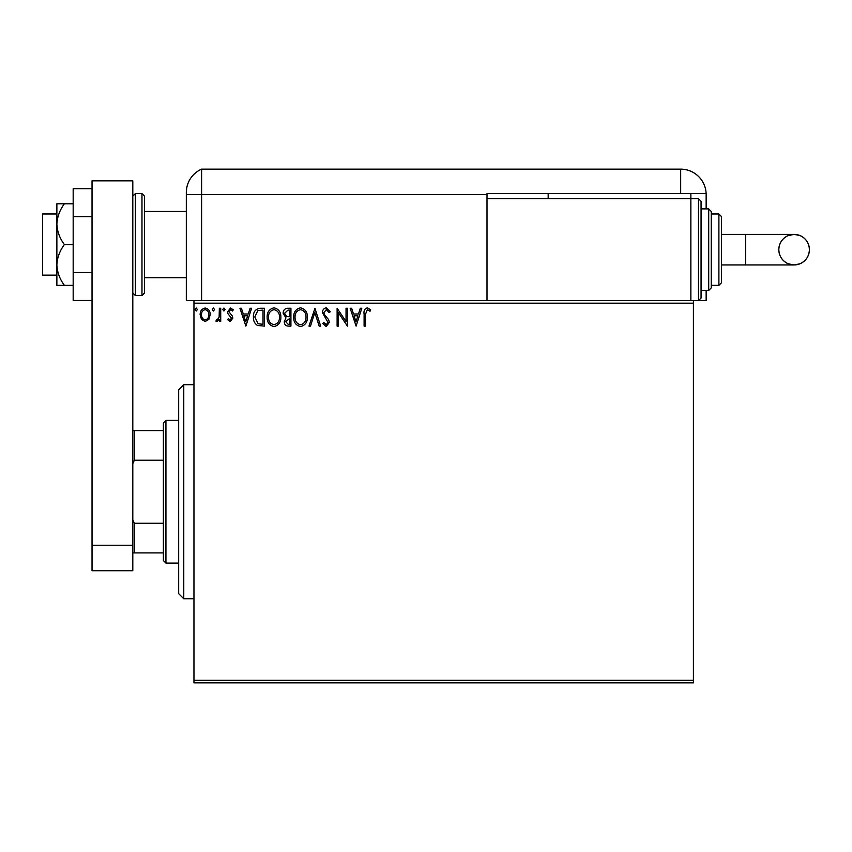 <?xml version="1.0" encoding="UTF-8"?>
<svg xmlns="http://www.w3.org/2000/svg" width="852" height="852" viewBox="0 0 852 852"><rect width="100%" height="100%" fill="white"/><g stroke="black" fill="none" stroke-linecap="round" stroke-linejoin="round"><path stroke-width="1.28" d="M693.411 682.857L193.958 682.857L193.958 680.311L693.411 680.311L693.411 682.857M693.411 303.174L193.958 303.174L193.958 300.628L693.411 300.628L693.411 680.311M208.868 319.383L205.162 321.534L201.466 319.393L200.135 314.75C200.103 311.055 201.775 308.818 205.162 308.041C208.559 308.818 210.231 311.055 210.199 314.75L208.868 319.383M220.721 308.275L220.721 321.31L219.347 321.31L219.347 319.393L216.962 321.534L215.918 321.087L216.568 319.702L217.185 319.937L219.134 317.125L219.347 308.275L220.721 308.275M230.232 321.534L227.58 319.681L228.379 318.563L230.146 319.937L231.467 318.179L228.027 313.824L227.58 311.811L230.477 308.041L233.299 309.808L232.511 311.023L230.626 309.649L228.954 311.747L232.404 316.113L232.841 318.115L230.232 321.534M260.254 308.275L264.397 308.275L264.397 326.114L257.453 325.464C254.556 323.462 253.214 320.629 253.417 316.965C253.214 311.821 255.493 308.925 260.254 308.275M290.926 308.275L290.926 326.114L288.402 326.114C285.686 325.975 284.323 324.505 284.291 321.694L285.963 317.892L283.152 313.334C283.162 310.394 284.568 308.701 287.358 308.275L290.926 308.275M314.942 308.275L320.65 326.114L319.159 326.114L314.825 312.577L310.49 326.114L308.988 326.114L314.942 308.275M346.04 308.275L347.414 308.275L347.414 326.114L338.489 312.812L338.489 326.114L337.115 326.114L337.115 308.275L346.04 321.545L346.04 308.275M365.476 314.239L365.476 326.114L364.102 326.114L364.102 314.068C363.559 310.831 364.645 308.743 367.372 307.817L370.737 309.872L370.034 311.246L367.382 309.649L365.476 314.239M193.958 303.174L193.958 680.311M356.104 326.114L350.151 308.275L351.652 308.275L353.484 313.994L358.49 313.994L360.321 308.275L361.812 308.275L356.104 326.114M326.252 307.817L330.257 311.715L329.149 312.62L326.348 309.649L323.856 312.673L324.303 314.42L328.638 319.692L329.341 322.407L326.156 326.572L322.716 323.547L323.781 322.45L326.178 324.74L327.977 322.482L322.482 312.641C322.503 309.968 323.76 308.36 326.252 307.817M307.391 317.114C307.487 322.205 305.229 325.357 300.618 326.572C295.9 325.464 293.578 322.344 293.674 317.2C293.578 312.109 295.857 308.978 300.511 307.817C305.165 308.935 307.455 312.034 307.391 317.114M280.862 317.114C280.968 322.205 278.71 325.357 274.088 326.572C269.37 325.464 267.049 322.344 267.145 317.2C267.059 312.109 269.339 308.978 273.982 307.817C278.636 308.935 280.926 312.034 280.862 317.114M245.877 326.114L239.934 308.275L241.425 308.275L243.257 313.994L248.262 313.994L250.094 308.275L251.596 308.275L245.877 326.114M225.066 309.532L223.916 311.023L222.777 309.532L223.916 308.041L225.066 309.532M214.544 309.532L213.405 311.023L212.255 309.532L213.405 308.041L214.544 309.532M197.398 309.532L196.248 311.023L195.108 309.532L196.248 308.041L197.398 309.532M354.07 315.815L355.987 321.811L357.904 315.815L354.07 315.815M295.037 317.2C294.973 321.279 296.815 323.792 300.554 324.74C304.281 323.749 306.102 321.215 306.017 317.125C306.081 313.067 304.26 310.575 300.554 309.649C296.794 310.565 294.952 313.089 295.037 317.2M288.136 324.282L289.552 324.282L289.552 318.563L285.665 321.662L288.136 324.282M288.86 316.731L289.552 316.731L289.552 310.107L287.987 310.107L284.525 313.334L286.677 316.529L288.86 316.731M268.518 317.2C268.444 321.279 270.286 323.792 274.024 324.74C277.752 323.749 279.573 321.215 279.488 317.125C279.552 313.067 277.731 310.575 274.024 309.649C270.265 310.565 268.423 313.089 268.518 317.2M263.023 324.282L263.023 310.107L257.879 310.554L254.791 316.965L258.177 323.781L263.023 324.282M243.842 315.815L245.759 321.811L247.676 315.815L243.842 315.815M201.509 314.739C201.455 317.508 202.669 319.244 205.172 319.937C207.664 319.244 208.889 317.508 208.825 314.739C208.889 311.981 207.675 310.288 205.172 309.649C202.669 310.288 201.445 311.981 201.509 314.739M183.766 598.764L178.675 593.674L178.675 389.811L183.766 384.721L183.766 598.764L193.958 598.764M165.938 563.097L163.382 560.541L163.382 422.943L165.938 420.398L165.938 563.097L178.675 563.097M163.382 460.229L134.339 460.229L132.805 463.722M132.805 519.773L134.339 523.266L134.339 552.905L132.805 552.905M163.382 523.266L134.339 523.266M132.805 430.59L134.339 430.59L134.339 460.229M163.382 430.59L134.339 430.59M163.382 552.905L134.339 552.905M56.871 275.143L42.6 275.143L42.6 213.99L56.871 213.99M144.531 196.152L144.531 292.981L141.975 295.537L141.975 193.606L144.531 196.152M92.037 545.259L92.037 180.858L132.805 180.858L132.805 570.733L92.037 570.733L92.037 545.259L132.805 545.259M92.037 300.479L73.176 300.479L73.176 216.61L92.037 216.61M73.176 272.523L92.037 272.523M73.176 216.61L73.176 188.665L92.037 188.665M64.39 244.567C59.746 238.368 57.244 231.574 56.871 224.182L56.871 285.335L64.39 285.335C59.736 279.105 57.233 272.31 56.871 264.951C57.233 257.592 59.736 250.797 64.39 244.567L73.176 244.567M64.39 285.335L73.176 285.335M64.39 203.798L56.871 203.798L56.871 224.182C57.233 216.834 59.736 210.029 64.39 203.798L73.176 203.798M144.531 277.699L186.322 277.699L186.322 300.628L186.322 192.499L186.322 194.629L201.605 194.629L201.605 169.143A25.485 25.485 0 0 0 187.174 185.96L186.79 187.621M193.958 300.628L186.322 300.628M186.322 236.92L186.322 192.499C187.28 183.808 187.28 183.808 186.322 192.499L186.726 187.983M706.148 208.889L706.148 194.629A25.485 25.485 0 0 0 706.127 193.606L487.003 193.606L487.003 194.629L201.605 194.629L201.605 300.628L201.605 169.143A25.485 25.485 0 0 0 186.322 192.499M201.605 169.143L680.673 169.143A25.485 25.485 0 0 1 706.127 193.606M690.865 193.606L690.865 198.697L698.502 198.697L698.502 300.628L693.411 300.628L706.148 300.628L706.148 290.436M548.166 193.606L548.166 198.697M487.003 194.629L487.003 300.628M809.4 249.668A15.293 15.293 90 0 1 794.107 264.951A15.293 15.293 90 0 1 778.824 249.668A15.293 15.293 90 0 1 794.107 234.375A15.293 15.293 90 0 1 809.4 249.668C809.102 256.271 805.949 260.978 799.964 263.79L794.107 264.951L745.66 264.951L745.66 234.375L794.107 234.375C792.19 234.375 795.672 234.375 794.107 234.375L799.964 235.535C805.949 238.347 809.102 243.054 809.4 249.668M721.442 234.375L745.66 234.375M721.442 264.951L745.66 264.951M698.502 198.697L701.058 201.253L701.058 298.083L698.502 300.628M708.704 208.889L711.25 211.445L711.25 287.891L708.704 290.436L708.704 208.889L701.058 208.889M718.896 213.99L721.442 216.536L721.442 282.789L718.896 285.335L718.896 213.99L711.25 213.99M690.865 300.628L690.865 198.697L487.003 198.697M132.805 196.152L135.351 193.606L135.351 295.537L141.975 295.537M680.673 193.606L680.673 169.143M183.766 384.721L193.958 384.721M165.938 420.398L178.675 420.398M144.531 211.445L186.322 211.445M135.351 193.606L141.975 193.606M135.351 295.537L132.805 292.981M794.107 234.375L787.823 235.727C782.093 238.613 779.09 243.257 778.824 249.668C779.122 256.271 782.274 260.978 788.26 263.79L794.107 264.951M718.896 285.335L711.25 285.335M708.704 290.436L701.058 290.436"/></g></svg>
